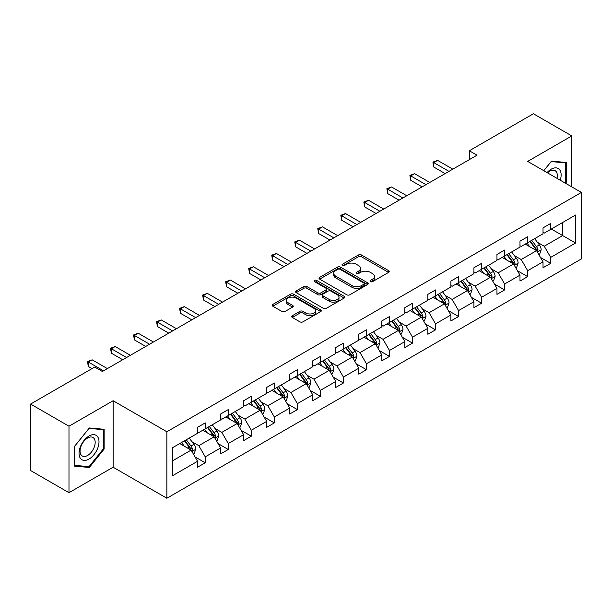 <?xml version="1.0" encoding="UTF-8"?>
<svg xmlns="http://www.w3.org/2000/svg" width="612" height="612" viewBox="0 0 612 612"><rect width="100%" height="100%" fill="white"/><g stroke="black" fill="none" stroke-linecap="round" stroke-linejoin="round"><path stroke-width="0.92" d="M370.49 281.627A1.492 0.864 0 0 0 372.601 281.627L388.612 272.386A2.134 1.232 0 0 0 389.232 271.514A2.134 1.232 0 0 0 388.612 270.642L361.485 254.982A2.134 1.232 0 0 0 358.471 254.982L342.46 264.223A1.492 0.864 0 0 0 342.024 264.835A1.492 0.864 0 0 0 342.46 265.44A1.492 0.864 0 0 0 344.571 265.44L346.637 264.246A6.824 3.94 0 0 1 356.283 264.246L358.548 265.554A6.824 3.94 0 0 1 360.545 268.339A6.824 3.94 0 0 1 358.548 271.124L356.475 272.317A1.492 0.864 0 0 0 356.039 272.929A1.492 0.864 0 0 0 356.475 273.533A1.492 0.864 0 0 0 358.586 273.533L360.652 272.34A6.824 3.94 0 0 1 370.298 272.34L372.563 273.64A6.824 3.94 0 0 1 374.559 276.425A6.824 3.94 0 0 1 372.563 279.21L370.49 280.411A1.492 0.864 0 0 0 370.053 281.015A1.492 0.864 0 0 0 370.49 281.627L370.49 280.411M292.314 315.716A2.134 1.232 0 0 0 291.687 316.58A2.134 1.232 0 0 0 292.314 317.452L299.918 321.843A2.134 1.232 0 0 0 302.932 321.843L320.719 311.577A2.134 1.232 0 0 0 321.346 310.712A2.134 1.232 0 0 0 320.719 309.84L293.592 294.181A2.134 1.232 0 0 0 290.578 294.181L272.799 304.447A2.134 1.232 0 0 0 272.172 305.312A2.134 1.232 0 0 0 272.799 306.184L281.987 311.493A2.134 1.232 0 0 0 285.001 311.493L292.613 307.102A2.134 1.232 0 0 0 293.24 306.23A2.134 1.232 0 0 0 292.613 305.357L288.053 302.726A5.699 3.289 0 0 1 286.385 300.4A5.699 3.289 0 0 1 289.904 297.356A5.699 3.289 0 0 1 296.116 298.075L313.971 308.379A5.699 3.289 0 0 1 315.647 310.712A5.699 3.289 0 0 1 312.128 313.749A5.699 3.289 0 0 1 305.916 313.038L302.932 311.317A2.134 1.232 0 0 0 299.918 311.317L292.314 315.716L292.314 317.452M113.121 400.738L68.98 426.22L30.6 404.058L30.6 470.544L68.98 492.698L113.121 467.216L166.862 498.244L166.862 431.758L113.121 400.738L113.121 467.216M571.807 186.889L571.807 135.918L527.666 161.4L581.4 192.428L166.862 431.758M571.807 135.918L533.419 113.755L469.32 150.766L469.32 159.633M30.6 404.058L94.699 367.055L102.38 371.484L477 155.196L469.32 150.766M346.79 294.785A2.134 1.232 0 0 0 349.804 294.785L367.59 284.519A2.134 1.232 0 0 0 368.21 283.647A2.134 1.232 0 0 0 367.59 282.782L340.463 267.115A2.134 1.232 0 0 0 337.449 267.115L319.663 277.381A2.134 1.232 0 0 0 319.043 278.253A2.134 1.232 0 0 0 319.663 279.126L346.79 294.785M315.058 281.948A1.492 0.864 0 0 1 316.572 282.163L316.572 280.388L344.151 296.307A2.134 1.232 0 0 1 344.778 297.18A2.134 1.232 0 0 1 344.151 298.052L326.372 308.318A2.134 1.232 0 0 1 323.358 308.318L296.231 292.658L296.231 290.914A2.134 1.232 0 0 0 295.604 291.786A2.134 1.232 0 0 0 296.231 292.658M296.231 290.914L303.843 286.523A2.134 1.232 0 0 1 306.857 286.523L317.858 292.873A2.134 1.232 0 0 0 320.872 292.873L325.921 289.958A2.134 1.232 0 0 0 326.54 289.086A2.134 1.232 0 0 0 325.921 288.214L314.469 281.604A1.492 0.864 0 0 1 314.025 280.992A1.492 0.864 0 0 1 314.95 280.197A1.492 0.864 0 0 1 316.572 280.388M68.98 426.22L68.98 492.698M172.691 447.624L197.569 433.265L197.569 427.329L205.242 422.892L205.242 428.836L220.595 419.97L220.595 414.033L228.276 409.596L228.276 415.54L243.63 406.674L243.63 400.738L251.303 396.301L251.303 402.245L266.656 393.378L266.656 387.442L274.337 383.005L274.337 388.949L289.69 380.083L289.69 374.146L297.363 369.709L297.363 375.653L312.717 366.787L312.717 360.843L320.397 356.413L320.397 362.35L335.751 353.491L335.751 347.547L343.424 343.118L343.424 349.054L358.777 340.195L358.777 334.251L366.45 329.822L366.45 335.758L381.804 326.9L381.804 320.956L389.484 316.526L389.484 322.463L404.838 313.604L404.838 307.66L412.511 303.231L412.511 309.167L427.864 300.308L427.864 294.364L435.545 289.935L435.545 295.871L450.899 287.005L450.899 281.069L458.572 276.639L458.572 282.576L473.925 273.709L473.925 267.773L481.606 263.344L481.606 269.28L496.959 260.414L496.959 254.477L504.632 250.048L504.632 255.984L519.986 247.118L519.986 241.182L527.666 236.752L527.666 242.689L543.02 233.822L543.02 227.886L550.693 223.449L550.693 229.393L575.563 215.034L575.563 243.041L550.693 257.4L550.693 263.344L543.02 267.773L543.02 261.837L527.666 270.695L527.666 276.639L519.986 281.069L519.986 275.132L504.632 283.999L504.632 289.935L496.959 294.364L496.959 288.428L481.606 297.294L481.606 303.231L473.925 307.66L473.925 301.724L458.572 310.59L458.572 316.526L450.899 320.956L450.899 315.019L435.545 323.886L435.545 329.822L427.864 334.251L427.864 328.315L412.511 337.181L412.511 343.118L404.838 347.555L404.838 341.611L389.484 350.477L389.484 356.413L381.804 360.851L381.804 354.906L366.45 363.773L366.45 369.709L358.777 374.146L358.777 368.202L343.424 377.068L343.424 383.005L335.751 387.442L335.751 381.498L320.397 390.364L320.397 396.301L312.717 400.738L312.717 394.794L297.363 403.66L297.363 409.596L289.69 414.033L289.69 408.097L274.337 416.956L274.337 422.9L266.656 427.329L266.656 421.393L251.303 430.251L251.303 436.195L243.63 440.625L243.63 434.688L228.276 443.547L228.276 449.491L220.595 453.92L220.595 447.984L205.242 456.843L205.242 462.787L197.569 467.216L197.569 461.28L172.691 475.639L172.691 447.624M166.862 498.244L581.4 258.907L581.4 192.428M202.786 430.251L214.146 436.815L198.793 445.674L191.939 441.719M198.793 445.674L205.242 456.843M214.146 436.815L220.595 447.984M197.569 431.85L198.793 432.562L205.242 428.836M225.82 416.956L237.181 423.519L221.827 432.378L214.965 428.423M221.827 432.378L228.276 443.547M237.181 423.519L243.63 434.688M220.595 418.554L221.827 419.258L228.276 415.54M248.847 403.66L260.207 410.224L244.854 419.082L237.999 415.127M244.854 419.082L251.303 430.251M260.207 410.224L266.656 421.393M243.63 405.259L244.854 405.963L251.303 402.245M271.873 390.364L283.241 396.928L267.888 405.787L261.026 401.832M267.888 405.787L274.337 416.956M283.241 396.928L289.69 408.097M266.656 391.963L267.888 392.667L274.337 388.949M294.908 377.068L306.268 383.625L290.914 392.491L284.052 388.528M290.914 392.491L297.363 403.66M306.268 383.625L312.717 394.794M289.69 378.667L290.914 379.371L297.363 375.653M317.934 363.773L329.302 370.329L313.948 379.195L307.086 375.233M313.948 379.195L320.397 390.364M329.302 370.329L335.751 381.498M312.717 365.364L313.948 366.075L320.397 362.35M340.968 350.477L352.328 357.033L336.975 365.899L330.113 361.937M336.975 365.899L343.424 377.068M352.328 357.033L358.777 368.202M335.751 352.068L336.975 352.78L343.424 349.054M363.995 337.181L375.355 343.737L360.009 352.604L353.147 348.641M360.009 352.604L366.45 363.773M375.355 343.737L381.804 354.906M358.777 338.773L360.009 339.484L366.45 335.758M387.029 323.886L398.389 330.442L383.036 339.308L376.173 335.345M383.036 339.308L389.484 350.477M398.389 330.442L404.838 341.611M381.804 325.477L383.036 326.188L389.484 322.463M410.055 310.59L421.416 317.146L406.062 326.012L399.208 322.05M406.062 326.012L412.511 337.181M421.416 317.146L427.864 328.315M404.838 312.181L406.062 312.893L412.511 309.167M433.089 297.294L444.45 303.85L429.096 312.717L422.234 308.754M429.096 312.717L435.545 323.886M444.45 303.85L450.899 315.019M427.864 298.885L429.096 299.597L435.545 295.871M456.116 283.991L467.476 290.555L452.123 299.421L445.268 295.458M452.123 299.421L458.572 310.59M467.476 290.555L473.925 301.724M450.899 285.59L452.123 286.301L458.572 282.576M479.15 270.695L490.51 277.259L475.157 286.125L468.295 282.163M475.157 286.125L481.606 297.294M490.51 277.259L496.959 288.428M473.925 272.294L475.157 273.006L481.606 269.28M502.177 257.4L513.537 263.963L498.183 272.83L491.329 268.867M498.183 272.83L504.632 283.999M513.537 263.963L519.986 275.132M496.959 258.998L498.183 259.71L504.632 255.984M525.203 244.104L536.571 250.668L521.217 259.526L514.355 255.571M521.217 259.526L527.666 270.695M536.571 250.668L543.02 261.837M519.986 245.703L521.217 246.414L527.666 242.689M551.305 229.033L562.665 235.597L544.244 246.231L537.382 242.275M544.244 246.231L550.693 257.4M575.563 243.041L562.665 235.597L562.665 222.477L575.563 215.034M543.02 232.407L544.244 233.111L550.693 229.393M172.691 460.744L191.12 450.111L179.76 443.547M191.12 450.111L197.569 461.28M540.48 257.445L550.693 263.344M517.454 270.741L527.666 276.639M494.427 284.037L504.632 289.935M471.393 297.333L481.606 303.231M448.367 310.628L458.572 316.526M425.332 323.932L435.545 329.822M402.306 337.227L412.511 343.118M379.272 350.523L389.484 356.413M356.245 363.819L366.45 369.709M333.211 377.114L343.424 383.005M310.185 390.41L320.397 396.301M287.15 403.706L297.363 409.596M264.124 417.002L274.337 422.9M241.097 430.297L251.303 436.195M218.063 443.593L228.276 449.491M195.037 456.889L205.242 462.787M565.473 183.233L566.276 182.231L566.276 162.471L551.458 161.147L543.777 170.71M104.139 449.04L104.139 429.287L89.329 427.964L74.511 446.393L74.511 466.145L89.329 467.469L104.139 449.04L103.374 448.596M371.086 281.834L372.563 280.985A6.824 3.94 0 0 0 374.559 278.2L374.559 276.425M360.545 268.339L360.545 270.106A6.824 3.94 0 0 1 358.548 272.891L357.071 273.748M388.582 272.401L361.485 256.757A2.134 1.232 0 0 0 358.471 256.757L343.057 265.654M367.56 284.534L340.463 268.89A2.134 1.232 0 0 0 337.449 268.89L319.693 279.141M363.819 284.259A1.492 0.864 0 0 0 364.255 283.647A1.492 0.864 0 0 0 363.819 283.042L340.012 269.295A1.492 0.864 0 0 0 337.901 269.295L335.713 270.558A6.824 3.94 0 0 0 333.716 273.342A6.824 3.94 0 0 0 335.713 276.127L351.992 285.521A6.824 3.94 0 0 0 361.638 285.521L363.819 284.259L363.819 286.034A1.492 0.864 0 0 0 364.255 285.422L364.255 283.647M333.716 273.342L333.716 275.109A6.824 3.94 0 0 0 335.713 277.894L335.713 276.127M363.819 286.034L361.638 287.296A6.824 3.94 0 0 1 351.992 287.296L335.713 277.894M296.262 292.674L303.843 288.29L303.843 286.523M326.54 289.086L326.54 290.861A2.134 1.232 0 0 1 325.921 291.733L320.872 294.647A2.134 1.232 0 0 1 317.858 294.647L306.857 288.29A2.134 1.232 0 0 0 303.843 288.29M316.572 282.163L344.128 298.067M329.271 299.467A5.699 3.289 0 0 0 335.483 300.178A5.699 3.289 0 0 0 339.002 297.134A5.699 3.289 0 0 0 337.334 294.808L331.038 291.174A2.134 1.232 0 0 0 328.024 291.174L322.983 294.089A2.134 1.232 0 0 0 322.356 294.961A2.134 1.232 0 0 0 322.983 295.833L329.271 299.467L329.271 301.234A5.699 3.289 0 0 0 335.483 301.953A5.699 3.289 0 0 0 339.002 298.908L339.002 297.134M322.356 294.961L322.356 296.736A2.134 1.232 0 0 0 322.983 297.6L322.983 295.833M329.271 301.234L322.983 297.6M315.647 310.712L315.647 312.48A5.699 3.289 0 0 1 312.128 315.524A5.699 3.289 0 0 1 305.916 314.813L302.932 313.092A2.134 1.232 0 0 0 299.918 313.092L292.337 317.467M286.385 300.4L286.385 302.175A5.699 3.289 0 0 0 288.053 304.501L288.053 302.726M292.582 307.117L288.053 304.501M320.688 311.592L293.592 295.948A2.134 1.232 0 0 0 290.578 295.948L272.822 306.199M565.511 181.787L566.276 182.231M87.761 466.566L89.329 467.469M538.874 254.653L539.639 254.21L541.176 249.78A5.753 3.32 -120 0 0 539.34 244.877L534.666 238.642M529.709 246.705L526.993 243.079M526.068 244.601L525.547 243.905M537.214 251.777L538.07 250.025A5.753 3.32 -120 0 0 536.418 246.567L531.752 240.325M530.306 241.159L535.324 247.86A2.93 1.691 60 0 1 535.86 248.747L538.07 250.025M529.908 241.396L534.574 247.63A5.753 3.32 60 0 1 536.013 250.346M448.978 171.375L433.778 162.601L437.618 160.382L452.819 169.157M445.138 173.594L433.778 167.03L433.778 162.601L432.936 162.111L437.618 160.382M433.778 167.03L432.936 162.111M515.839 267.949L516.612 267.505L518.142 263.076A5.753 3.32 -120 0 0 516.306 258.172L511.64 251.937M506.675 260.001L503.959 256.374M503.041 257.897L502.521 257.208M514.179 265.072L515.036 263.321A5.753 3.32 -120 0 0 513.392 259.863L508.717 253.628M507.279 254.454L512.298 261.156A2.93 1.691 60 0 1 512.825 262.043L515.036 263.321M506.874 254.691L511.548 260.926A5.753 3.32 60 0 1 512.978 263.642M492.813 281.245L493.578 280.801L495.116 276.372A5.753 3.32 -120 0 0 493.28 271.476L488.606 265.233M483.648 273.296L480.933 269.67M480.007 271.2L479.487 270.504M491.153 278.368L492.01 276.616A5.753 3.32 -120 0 0 490.357 273.159L485.691 266.924M484.245 267.75L489.263 274.451A2.93 1.691 60 0 1 489.799 275.339L492.01 276.616M483.847 267.987L488.521 274.222A5.753 3.32 60 0 1 489.952 276.938M425.944 184.671L410.751 175.896L414.584 173.678L429.785 182.453M422.112 186.889L410.751 180.326L410.751 175.896L409.902 175.407L414.584 173.678M410.751 180.326L409.902 175.407M402.918 197.967L387.717 189.192L391.558 186.974L406.758 195.748M399.078 200.185L387.717 193.621L387.717 189.192L386.876 188.703L391.558 186.974M387.717 193.621L386.876 188.703M560.248 180.219A14.114 8.147 120 0 0 558.213 168.507A14.114 8.147 120 0 0 547.052 172.592M556.974 178.329A10.687 6.166 120 0 0 555.099 170.664A10.687 6.166 120 0 0 547.526 172.867M543.808 170.725L551.152 161.583L565.511 162.869L565.511 182.009L564.83 182.858M564.555 162.318L565.511 162.869M97.66 448.313A14.114 8.147 120 0 0 94.011 434.681A14.114 8.147 120 0 0 80.379 446.768A14.114 8.147 120 0 0 84.028 460.4A14.114 8.147 120 0 0 97.66 448.313M94.164 447.318A10.687 6.166 120 0 0 92.963 437.473A10.687 6.166 120 0 0 81.075 446.148A10.687 6.166 120 0 0 82.276 455.986A10.687 6.166 120 0 0 94.164 447.318M74.664 465.395L74.664 446.255L89.023 428.4L103.374 429.678L103.374 448.818L89.023 466.681L74.511 465.311M102.426 429.134L103.374 429.678M469.779 294.54L470.552 294.097L472.082 289.667A5.753 3.32 -120 0 0 470.246 284.771L465.579 278.537M460.622 286.592L457.898 282.966M456.98 284.496L456.46 283.8M468.119 291.672L468.976 289.912A5.753 3.32 -120 0 0 467.331 286.454L462.657 280.22M461.219 281.046L466.237 287.747A2.93 1.691 60 0 1 466.765 288.635L468.976 289.912M460.821 281.283L465.487 287.518A5.753 3.32 60 0 1 466.925 290.233M379.891 211.262L364.691 202.488L368.523 200.269L383.724 209.052M376.051 213.481L364.691 206.917L364.691 202.488L363.842 201.998L368.523 200.269M364.691 206.917L363.842 201.998M446.752 307.836L447.517 307.4L449.055 302.963A5.753 3.32 -120 0 0 447.219 298.067L442.545 291.832M437.588 299.888L434.872 296.262M433.946 297.792L433.426 297.095M445.092 304.967L445.949 303.208A5.753 3.32 -120 0 0 444.297 299.75L439.63 293.515M438.192 294.349L443.203 301.043A2.93 1.691 60 0 1 443.738 301.93L445.949 303.208M437.787 294.579L442.461 300.813A5.753 3.32 60 0 1 443.891 303.529M356.857 224.558L341.657 215.784L345.497 213.565L360.697 222.347M353.017 226.777L341.657 220.221L341.657 215.784L340.815 215.294L345.497 213.565M341.657 220.221L340.815 215.294M423.718 321.139L424.491 320.696L426.021 316.259A5.753 3.32 -120 0 0 424.185 311.363L419.518 305.128M414.561 313.183L411.838 309.557M410.92 311.087L410.4 310.391M422.058 318.263L422.915 316.503A5.753 3.32 -120 0 0 421.27 313.046L416.596 306.811M415.158 307.645L420.176 314.339A2.93 1.691 60 0 1 420.712 315.234L422.915 316.503M414.76 307.874L419.427 314.109A5.753 3.32 60 0 1 420.865 316.825M333.831 237.854L318.63 229.079L322.463 226.868L337.663 235.643M329.99 240.072L318.63 233.516L318.63 229.079L317.781 228.597L322.463 226.868M318.63 233.516L317.781 228.597M400.692 334.435L401.457 333.991L402.994 329.554A5.753 3.32 -120 0 0 401.158 324.658L396.484 318.424M391.527 326.479L388.811 322.853M387.893 324.383L387.365 323.687M399.032 331.559L399.888 329.799A5.753 3.32 -120 0 0 398.244 326.341L393.57 320.107M392.131 320.94L397.142 327.634A2.93 1.691 60 0 1 397.678 328.529L399.888 329.799M391.726 321.17L396.4 327.405A5.753 3.32 60 0 1 397.831 330.12M377.665 347.731L378.43 347.287L379.96 342.85A5.753 3.32 -120 0 0 378.124 337.954L373.458 331.719M368.5 339.782L365.777 336.149M364.859 337.679L364.339 336.983M376.005 344.854L376.854 343.095A5.753 3.32 -120 0 0 375.21 339.637L370.543 333.402M369.097 334.236L374.116 340.93A2.93 1.691 60 0 1 374.651 341.825L376.854 343.095M368.699 334.466L373.366 340.7A5.753 3.32 60 0 1 374.804 343.416M354.631 361.026L355.396 360.583L356.934 356.146A5.753 3.32 -120 0 0 355.098 351.25L350.424 345.015M345.466 353.078L342.751 349.444M341.833 350.974L341.312 350.278M352.971 358.15L353.828 356.391A5.753 3.32 -120 0 0 352.183 352.933L347.509 346.698M346.071 347.532L351.089 354.226A2.93 1.691 60 0 1 351.617 355.121L353.828 356.391M345.665 347.761L350.339 353.996A5.753 3.32 60 0 1 351.77 356.712M331.605 374.322L332.37 373.878L333.907 369.441A5.753 3.32 -120 0 0 332.071 364.545L327.397 358.311M322.44 366.374L319.724 362.74M318.798 364.27L318.278 363.574M329.945 371.446L330.801 369.694A5.753 3.32 -120 0 0 329.149 366.228L324.482 359.994M323.037 360.828L328.055 367.521A2.93 1.691 60 0 1 328.59 368.416L330.801 369.694M322.639 361.057L327.305 367.292A5.753 3.32 60 0 1 328.743 370.008M308.57 387.618L309.343 387.174L310.873 382.745A5.753 3.32 -120 0 0 309.037 377.841L304.371 371.606M299.406 379.67L296.69 376.036M295.772 377.566L295.252 376.87M306.91 384.741L307.767 382.99A5.753 3.32 -120 0 0 306.122 379.524L301.448 373.289M300.01 374.123L305.028 380.817A2.93 1.691 60 0 1 305.556 381.712L307.767 382.99M299.605 374.353L304.279 380.588A5.753 3.32 60 0 1 305.709 383.303M285.544 400.914L286.309 400.47L287.847 396.041A5.753 3.32 -120 0 0 286.011 391.137L281.336 384.902M276.379 392.965L273.663 389.331M272.738 390.861L272.218 390.165M283.884 398.037L284.741 396.285A5.753 3.32 -120 0 0 283.088 392.82L278.422 386.585M276.976 387.419L281.994 394.12A2.93 1.691 60 0 1 282.53 395.008L284.741 396.285M276.578 387.648L281.245 393.883A5.753 3.32 60 0 1 282.683 396.599M262.51 414.209L263.282 413.766L264.812 409.336A5.753 3.32 -120 0 0 262.976 404.433L258.31 398.198M253.345 406.261L250.629 402.635M249.711 404.157L249.191 403.461M260.85 411.333L261.707 409.581A5.753 3.32 -120 0 0 260.062 406.116L255.388 399.881M253.949 400.715L258.968 407.416A2.93 1.691 60 0 1 259.496 408.303L261.707 409.581M253.544 400.944L258.218 407.179A5.753 3.32 60 0 1 259.649 409.902M239.483 427.505L240.248 427.061L241.786 422.632A5.753 3.32 -120 0 0 239.95 417.728L235.276 411.493M230.319 419.557L227.603 415.931M226.677 417.453L226.157 416.757M237.823 424.629L238.68 422.877A5.753 3.32 -120 0 0 237.028 419.411L232.361 413.177M230.915 414.01L235.934 420.712A2.93 1.691 60 0 1 236.469 421.599L238.68 422.877M230.517 414.24L235.192 420.475A5.753 3.32 60 0 1 236.622 423.198M216.449 440.801L217.222 440.357L218.752 435.928A5.753 3.32 -120 0 0 216.916 431.024L212.249 424.789M207.292 432.852L204.569 429.226M203.651 430.749L203.13 430.052M214.789 437.924L215.646 436.172A5.753 3.32 -120 0 0 214.001 432.707L209.327 426.472M207.889 427.306L212.907 434.007A2.93 1.691 60 0 1 213.435 434.895L215.646 436.172M207.491 427.536L212.157 433.778A5.753 3.32 60 0 1 213.596 436.494M193.423 454.096L194.188 453.653L195.725 449.223A5.753 3.32 -120 0 0 193.889 444.32L189.215 438.085M184.258 446.148L181.542 442.522M180.624 444.044L180.096 443.356M191.763 451.22L192.619 449.468A5.753 3.32 -120 0 0 190.975 446.01L186.3 439.776M184.862 440.602L189.873 447.303A2.93 1.691 60 0 1 190.409 448.191L192.619 449.468M184.457 440.839L189.131 447.074A5.753 3.32 60 0 1 190.561 449.789M310.797 251.15L295.596 242.375L299.436 240.164L314.637 248.939M306.956 253.368L295.596 246.812L295.596 242.375L294.755 241.893L299.436 240.164M295.596 246.812L294.755 241.893M287.77 264.445L272.57 255.671L276.41 253.46L291.603 262.234M283.93 266.664L272.57 260.108L272.57 255.671L271.72 255.189L276.41 253.46M272.57 260.108L271.72 255.189M264.736 277.749L249.535 268.966L253.376 266.755L268.576 275.53M260.903 279.959L249.535 273.403L249.535 268.966L248.694 268.484L253.376 266.755M249.535 273.403L248.694 268.484M241.709 291.044L226.509 282.27L230.349 280.051L245.55 288.826M237.869 293.255L226.509 286.699L226.509 282.27L225.667 281.78L230.349 280.051M226.509 286.699L225.667 281.78M218.675 304.34L203.475 295.565L207.315 293.347L222.516 302.121M214.843 306.551L203.475 299.995L203.475 295.565L202.633 295.076L207.315 293.347M203.475 299.995L202.633 295.076M195.649 317.636L180.448 308.861L184.288 306.643L199.489 315.417M191.808 319.847L180.448 313.29L180.448 308.861L179.607 308.372L184.288 306.643M180.448 313.29L179.607 308.372M172.615 330.931L157.422 322.157L161.254 319.938L176.455 328.713M168.782 333.15L157.422 326.586L157.422 322.157L156.573 321.667L161.254 319.938M157.422 326.586L156.573 321.667M149.588 344.227L134.388 335.452L138.228 333.234L153.428 342.009M145.748 346.446L134.388 339.882L134.388 335.452L133.546 334.963L138.228 333.234M134.388 339.882L133.546 334.963M126.562 357.523L111.361 348.748L115.194 346.53L130.394 355.304M122.721 359.741L111.361 353.178L111.361 348.748L110.512 348.259L115.194 346.53M111.361 353.178L110.512 348.259M103.527 370.818L88.327 362.044L92.167 359.825L107.368 368.6M92.014 368.6L88.327 366.473L88.327 362.044L87.485 361.554L92.167 359.825M88.327 366.473L87.485 361.554M372.563 280.985L372.563 279.21M356.475 273.533L356.475 272.317M358.548 272.891L358.548 271.124M342.46 265.44L342.46 264.223M358.471 256.757L358.471 254.982M361.485 256.757L361.485 254.982M388.612 272.386L388.612 270.642M319.663 279.126L319.663 277.381M337.449 268.89L337.449 267.115M340.463 268.89L340.463 267.115M367.59 284.519L367.59 282.782M351.992 287.296L351.992 285.521M361.638 287.296L361.638 285.521M306.857 288.29L306.857 286.523M317.858 294.647L317.858 292.873M320.872 294.647L320.872 292.873M325.921 291.733L325.921 289.958M344.151 298.052L344.151 296.307M299.918 313.092L299.918 311.317M302.932 313.092L302.932 311.317M305.916 314.813L305.916 313.038M292.613 307.102L292.613 305.357M272.799 306.184L272.799 304.447M290.578 295.948L290.578 294.181M293.592 295.948L293.592 294.181M320.719 311.577L320.719 309.84M537.374 252.06L541.138 249.887M536.418 246.567L539.34 244.877M532.945 248.571L534.574 247.63M514.348 265.356L518.104 263.183M513.392 259.863L516.306 258.172M509.911 261.867L511.548 260.926M491.314 278.651L495.077 276.486M490.357 273.159L493.28 271.476M486.884 275.163L488.521 274.222M468.287 291.947L472.043 289.782M467.331 286.454L470.246 284.771M463.85 288.459L465.487 287.518M445.253 305.25L449.017 303.078M444.297 299.75L447.219 298.067M440.824 301.754L442.461 300.813M422.226 318.546L425.983 316.373M421.27 313.046L424.185 311.363M417.789 315.05L419.427 314.109M399.192 331.842L402.956 329.669M398.244 326.341L401.158 324.658M394.763 328.346L396.4 327.405M376.166 345.137L379.93 342.965M375.21 339.637L378.124 337.954M371.729 341.649L373.366 340.7M353.132 358.433L356.895 356.26M352.183 352.933L355.098 351.25M348.702 354.945L350.339 353.996M330.105 371.729L333.869 369.556M329.149 366.228L332.071 364.545M325.676 368.24L327.305 367.292M307.071 385.024L310.835 382.852M306.122 379.524L309.037 377.841M302.642 381.536L304.279 380.588M284.045 398.32L287.808 396.148M283.088 392.82L286.011 391.137M279.615 394.832L281.245 393.883M261.018 411.616L264.774 409.443M260.062 406.116L262.976 404.433M256.581 408.127L258.218 407.179M237.984 424.912L241.748 422.739M237.028 419.411L239.95 417.728M233.555 421.423L235.192 420.475M214.957 438.207L218.713 436.035M214.001 432.707L216.916 431.024M210.52 434.719L212.157 433.778M191.923 451.503L195.687 449.33M190.975 446.01L193.889 444.32M187.494 448.015L189.131 447.074"/></g></svg>
